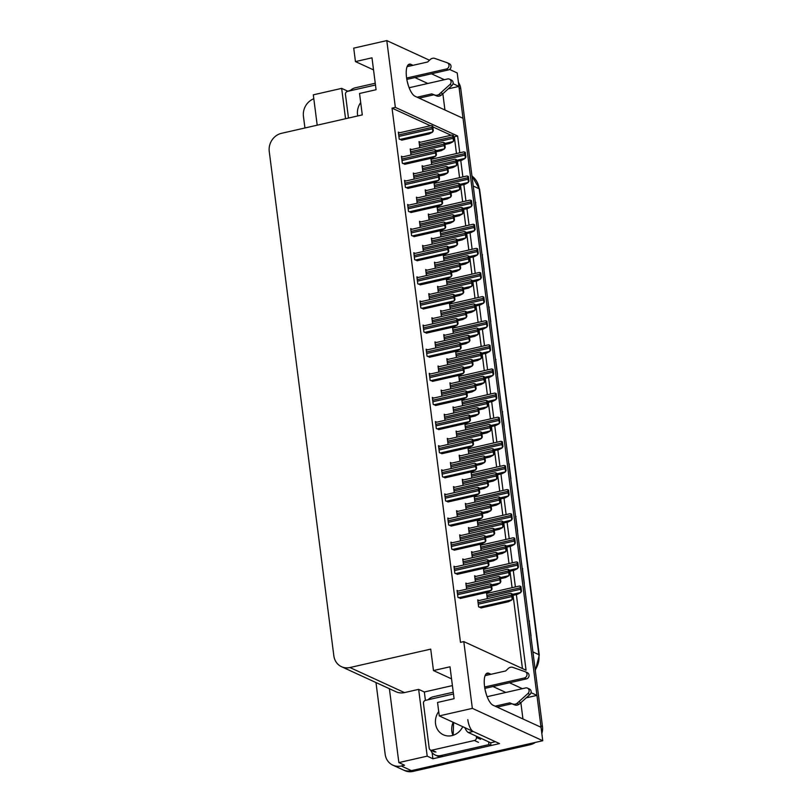 <?xml version="1.0" encoding="UTF-8"?>
<svg xmlns="http://www.w3.org/2000/svg" width="812" height="812" viewBox="0 0 812 812"><rect width="100%" height="100%" fill="white"/><g stroke="black" fill="none" stroke-linecap="round" stroke-linejoin="round"><path stroke-width="1.22" d="M491.037 674.285L488.997 673.351A16.585 5.897 77.2 0 0 487.362 673.118A16.585 5.897 77.2 0 0 484.531 686.302A16.585 5.897 77.2 0 0 493.087 705.242L541.036 727.278L542.751 740.727L411.42 770.649A15.55 14.027 114.7 0 1 403.016 769.827A15.55 14.027 114.7 0 0 411.42 770.649L528.582 743.965L530.216 744.706L413.054 771.4A15.55 14.027 114.7 0 1 404.64 770.578L392.835 765.158A15.55 14.027 114.7 0 1 385.162 754.257L375.976 682.547M413.024 65.315L410.994 64.381A16.585 5.897 77.2 0 0 409.349 64.158A16.585 5.897 77.2 0 0 406.518 77.333A16.585 5.897 77.2 0 0 415.074 96.273L463.023 118.308L536.945 695.387L531.038 692.666M425.417 700.37L424.341 691.986L452.406 685.592M459.775 152.788L457.623 136L395.353 107.377L386.796 40.6L353.727 48.131L355.453 61.59L371.987 57.825L376.078 89.716L359.543 93.481L362.284 114.908L281.5 133.32A15.55 14.027 -65.3 0 0 269.249 151.499L333.844 655.812A15.55 14.027 -65.3 0 0 341.527 666.713A15.55 14.027 -65.3 0 0 349.931 667.535L430.725 649.123L433.466 670.56L450 666.794L454.091 698.685L437.546 702.451L439.272 715.9L499.512 743.589L432.897 758.763L432.116 752.643M347.404 91.401L350.652 90.244M389.395 688.708L398.854 762.6L427.203 756.145L418.647 689.368L424.341 691.986M427.203 756.145L432.897 758.763M345.547 118.725L341.659 88.376L347.353 90.995M341.527 666.713L396.063 691.773A15.55 14.027 -65.3 0 0 404.477 692.595L418.647 689.368M341.659 88.376L313.31 94.831L317.198 125.18M304.936 127.981L303.444 116.38A15.55 14.027 114.7 0 1 313.818 98.77M398.854 762.6L404.559 765.219L401.25 765.98A15.55 14.027 114.7 0 1 392.835 765.158M386.796 40.6L429.507 60.23M449.533 69.426L457.217 72.958L458.932 86.417L453.025 83.697M439.272 715.9L472.34 708.368L542.751 740.727M522.37 688.688L509.489 682.76M444.367 79.718L431.476 73.79M472.34 708.368L463.794 641.592L526.064 670.215L516.371 594.597M515.397 586.944L513.285 570.481M512.301 562.828L510.2 546.364M509.215 538.701L507.104 522.238M506.13 514.585L504.019 498.121M503.034 490.468L500.923 474.005M499.948 466.342L497.837 449.878M496.853 442.225L494.752 425.762M493.767 418.109L491.656 401.646M490.671 393.993L488.57 377.529M487.586 369.866L485.474 353.403M484.5 345.75L482.389 329.286M481.404 321.633L479.293 305.17M478.319 297.507L476.208 281.043M475.223 273.39L473.122 256.927M472.137 249.274L470.026 232.811M469.052 225.147L466.941 208.684M465.956 201.031L463.845 184.568M462.87 176.915L460.759 160.451M520.868 702.725L522.948 718.965M448.265 88.843L458.932 86.417M444.935 109.996L442.855 93.756L451.949 85.493A3.309 2.984 -65.3 0 0 451.472 80.084L449.442 79.14A3.309 2.984 114.7 0 1 449.919 84.56L438.987 94.415A5.187 4.679 114.7 0 1 434.735 95.014L436.765 95.948L433.77 94.811L419.144 98.14M526.277 697.812L536.945 695.387M433.466 670.56L451.543 678.862M355.453 61.59L373.54 69.903M430.401 125.758L392.044 108.128L460.485 642.343L463.794 641.592M392.044 108.128L395.353 107.377M456.476 153.549L454.324 136.751L453.512 136.375M451.076 135.259L432.837 126.875M454.324 136.751L457.623 136M522.441 668.55L513.072 595.358M512.088 587.695L509.977 571.232M509.002 563.579L506.891 547.115M505.906 539.462L503.795 522.999M502.821 515.336L500.71 498.872M499.725 491.219L497.624 474.756M496.639 467.103L494.528 450.64M493.544 442.976L491.443 426.513M490.458 418.86L488.347 402.397M487.373 394.744L485.261 378.28M484.277 370.617L482.166 354.154M481.191 346.501L479.08 330.037M478.095 322.384L475.994 305.921M475.01 298.268L472.899 281.805M471.924 274.141L469.813 257.678M468.828 250.025L466.717 233.562M465.743 225.909L463.632 209.445M462.647 201.782L460.546 185.319M459.562 177.666L457.45 161.202M402.782 156.868L401.432 156.249L402.326 163.222L405.127 164.217M405.878 180.985L404.518 180.365L405.411 187.339L408.223 188.333M408.964 205.111L407.614 204.482L408.507 211.465L411.308 212.45M412.06 229.228L410.699 228.608L411.593 235.581L414.404 236.576M415.145 253.344L413.785 252.725L414.678 259.698L417.49 260.693M418.231 277.471L416.881 276.841L417.774 283.824L420.586 284.809M421.327 301.587L419.966 300.968L420.86 307.941L423.671 308.936M424.412 325.703L423.062 325.084L423.955 332.057L426.757 333.052M427.508 349.83L426.148 349.201L427.041 356.184L429.852 357.168M430.593 373.946L429.233 373.317L430.127 380.3L432.938 381.295M433.679 398.063L432.329 397.444L433.222 404.417L436.034 405.411M436.775 422.179L435.415 421.56L436.308 428.533L439.119 429.528M439.86 446.306L438.51 445.676L439.404 452.66L442.205 453.644M442.956 470.422L441.596 469.803L442.489 476.776L445.301 477.771M446.042 494.538L444.682 493.919L445.585 500.892L448.386 501.887M449.127 518.665L447.777 518.036L448.671 525.019L451.482 526.003M452.223 542.781L450.863 542.162L451.756 549.135L454.568 550.13M455.309 566.898L453.959 566.279L454.852 573.252L457.653 574.246M458.404 591.024L457.044 590.395L457.938 597.378L460.749 598.363M399.697 132.752L398.337 132.123L399.23 139.106L402.041 140.1M411.582 149.56L410.222 148.941L411.004 155.001M414.668 173.677L413.308 173.057L414.09 179.117M417.754 197.803L416.404 197.174L417.175 203.233M420.849 221.92L419.489 221.3L420.271 227.36M423.935 246.036L422.585 245.417L423.356 251.476M430.116 294.279L428.756 293.65L429.538 299.719M433.212 318.395L431.852 317.776L432.623 323.836M436.298 342.512L434.938 341.893L435.719 347.952M439.383 366.638L438.033 366.009L438.805 372.079M442.479 390.755L441.119 390.136L441.901 396.195M445.565 414.871L444.215 414.252L444.986 420.311M448.66 438.998L447.3 438.368L448.072 444.428M451.746 463.114L450.386 462.495L451.167 468.554M454.832 487.23L453.482 486.611L454.253 492.671M457.927 511.357L456.567 510.728L457.349 516.787M461.013 535.473L459.663 534.854L460.434 540.914M464.109 559.59L462.749 558.971L463.53 565.03M467.194 583.716L465.834 583.087L466.616 589.147M427.031 270.163L425.671 269.533L426.452 275.593M423.458 166.369L422.108 165.749L422.879 171.809M426.554 190.495L425.194 189.866L425.975 195.925M429.639 214.612L428.289 213.992L429.061 220.052M432.735 238.728L431.375 238.109L432.146 244.168M435.821 262.855L434.461 262.225L435.242 268.285M438.906 286.971L437.556 286.342L438.328 292.411M442.002 311.087L440.642 310.468L441.423 316.528M445.088 335.204L443.738 334.585L444.509 340.644M448.183 359.33L446.823 358.701L447.605 364.761M451.269 383.447L449.909 382.828L450.69 388.887M454.355 407.563L453.005 406.944L453.776 413.003M457.45 431.69L456.09 431.06L456.872 437.12M460.536 455.806L459.186 455.187L459.957 461.246M463.632 479.922L462.272 479.303L463.053 485.363M466.717 504.049L465.357 503.42L466.139 509.479M469.813 528.165L468.453 527.536L469.224 533.606M472.899 552.282L471.539 551.663L472.32 557.722M475.984 576.398L474.634 575.779L475.406 581.839M479.08 600.525L477.72 599.895L478.613 606.879L481.425 607.863M420.372 142.252L419.012 141.633L419.794 147.693M460.059 376.139L458.709 375.52L459.48 381.579M456.973 352.022L455.613 351.393L456.395 357.453M453.888 327.896L452.528 327.277L453.299 333.336M450.792 303.779L449.442 303.16L450.213 309.22M444.611 255.536L443.261 254.917L444.032 260.977M447.706 279.663L446.346 279.034L447.128 285.093M435.344 183.187L433.984 182.558L434.765 188.617M438.429 207.304L437.079 206.674L437.851 212.744M441.525 231.42L440.165 230.801L440.946 236.86M463.155 400.255L461.795 399.636L462.576 405.695M466.24 424.382L464.89 423.752L465.662 429.812M469.336 448.498L467.976 447.879L468.747 453.938M472.422 472.614L471.061 471.995L471.843 478.055M475.507 496.741L474.157 496.112L474.929 502.171M478.603 520.857L477.243 520.228L478.024 526.298M481.689 544.974L480.339 544.355L481.11 550.414M484.784 569.09L483.424 568.471L484.206 574.531M487.87 593.217L486.51 592.587L487.291 598.647M432.258 159.061L430.898 158.441L431.679 164.501M407.36 81.951A16.585 5.897 -102.8 0 1 408.274 85.28M427.833 83.484L414.942 77.566M505.835 692.453L492.955 686.526M485.373 690.921A16.585 5.897 -102.8 0 1 486.286 694.24M458.861 86.427A15.55 14.027 114.7 0 1 459.125 87.909L540.843 725.786A15.55 14.027 114.7 0 1 540.965 727.247M458.415 82.327A15.55 14.027 114.7 0 1 460.759 88.66L542.467 726.527A15.55 14.027 114.7 0 1 541.837 733.54M535.382 742.412A15.55 14.027 114.7 0 1 530.216 744.706M515.518 516.158L517.437 531.109M522.217 568.481L524.136 583.432M528.927 620.804L530.845 635.755M495.411 359.178L497.33 374.129M488.702 306.855L490.621 321.806M482.003 254.532L483.922 269.482M475.304 202.208L477.212 217.159M508.819 463.835L510.728 478.786M502.11 411.501L504.029 426.452M502.12 411.582L502.303 411.633A4.151 1.015 -7.3 0 1 502.648 411.755M508.83 463.916L509.012 463.957A4.151 1.015 -7.3 0 1 509.347 464.078M475.314 202.29L475.497 202.33A4.151 1.015 -7.3 0 1 475.832 202.452M482.013 254.613L482.196 254.663A4.151 1.015 -7.3 0 1 482.541 254.775M488.722 306.936L488.905 306.987A4.151 1.015 -7.3 0 1 489.24 307.098M495.421 359.259L495.604 359.31A4.151 1.015 -7.3 0 1 495.939 359.422M528.937 620.886L529.119 620.936A4.151 1.015 -7.3 0 1 529.454 621.048M522.228 568.562L522.42 568.613A4.151 1.015 -7.3 0 1 522.755 568.725M515.529 516.239L515.711 516.29A4.151 1.015 -7.3 0 1 516.056 516.402M465.022 158.502L465.347 156.868L465.895 157.122L465.022 158.502L461.723 160.228L456.709 161.375M465.895 157.122L465.286 152.362L463.987 151.925L464.738 152.118A2.588 0.924 77.2 0 0 464.708 153.63L464.9 155.122A2.588 0.924 77.2 0 0 465.347 156.868M453.137 141.684L453.472 140.06L454.02 140.303L453.137 141.684L449.838 143.419L444.834 144.556M454.02 140.303L453.411 135.553L452.101 135.117L452.863 135.299A2.588 0.924 77.2 0 0 452.822 136.822L453.015 138.314A2.588 0.924 77.2 0 0 453.472 140.06M444.347 149.002L444.671 147.368L445.22 147.611L444.347 149.002L441.048 150.727L436.034 151.864M445.22 147.611L444.611 142.861L443.311 142.425L444.062 142.607A2.588 0.924 77.2 0 0 444.032 144.13L444.225 145.622A2.588 0.924 77.2 0 0 444.671 147.368M432.461 132.183L432.796 130.549L433.334 130.803L432.461 132.183L429.162 133.919L401.605 140.192M433.334 130.803L432.735 126.053L431.426 125.616L432.187 125.799A2.588 0.924 77.2 0 0 432.146 127.311L432.339 128.814A2.588 0.924 77.2 0 0 432.796 130.549M406.619 78.053L446.377 69L448.407 69.933L406.842 79.403M350.094 90.792A10.363 9.348 114.7 0 1 355.24 87.797L375.245 83.24M417.114 97.207L431.73 93.877L433.77 94.811M431.73 93.877L434.735 95.014M409.147 87.737L447.645 78.967A3.309 2.984 114.7 0 1 449.442 79.14M440.825 92.812L442.865 93.745L441.028 95.359A5.187 4.679 114.7 0 1 436.765 95.948M441.028 95.359L438.987 94.415M448.407 69.933A3.309 2.984 -65.3 0 0 449.381 63.752L447.351 62.808A3.309 2.984 114.7 0 0 447.118 62.717L434.359 58.261A5.187 4.679 114.7 0 0 430.198 59.581L427.65 61.986L407.076 66.675M447.351 62.808A3.309 2.984 114.7 0 1 446.377 69M468.108 182.619L468.443 180.985L468.991 181.238L468.108 182.619L464.809 184.354L459.805 185.491M468.991 181.238L468.382 176.488L467.073 176.052L467.834 176.234A2.588 0.924 77.2 0 0 467.793 177.747L467.986 179.239A2.588 0.924 77.2 0 0 468.443 180.985M471.193 206.735L471.528 205.101L472.076 205.355L471.193 206.735L467.895 208.471L462.891 209.608M472.076 205.355L471.467 200.605L470.168 200.168L470.919 200.351A2.588 0.924 77.2 0 0 470.879 201.863L471.072 203.365A2.588 0.924 77.2 0 0 471.528 205.101M474.289 230.862L474.624 229.228L475.162 229.471L474.289 230.862L470.99 232.587L465.986 233.734M475.162 229.471L474.553 224.721L473.254 224.285L474.015 224.477A2.588 0.924 77.2 0 0 473.975 225.99L474.167 227.482A2.588 0.924 77.2 0 0 474.624 229.228M477.375 254.978L477.71 253.344L478.258 253.598L477.375 254.978L474.076 256.714L469.072 257.851M478.258 253.598L477.649 248.848L476.339 248.401L477.101 248.594A2.588 0.924 77.2 0 0 477.06 250.106L477.253 251.598A2.588 0.924 77.2 0 0 477.71 253.344M456.222 165.81L456.557 164.176L457.105 164.43L456.222 165.81L452.923 167.536L447.919 168.683M457.105 164.43L456.496 159.67L455.197 159.233L455.948 159.426A2.588 0.924 77.2 0 0 455.908 160.938L456.1 162.43A2.588 0.924 77.2 0 0 456.557 164.176M459.318 189.927L459.653 188.293L460.191 188.546L459.318 189.927L456.019 191.662L451.005 192.799M460.191 188.546L459.582 183.796L458.283 183.36L459.044 183.542A2.588 0.924 77.2 0 0 459.003 185.055L459.196 186.557A2.588 0.924 77.2 0 0 459.653 188.293M462.404 214.043L462.738 212.409L463.287 212.663L462.404 214.043L459.105 215.779L454.101 216.916M463.287 212.663L462.678 207.913L461.368 207.476L462.129 207.659A2.588 0.924 77.2 0 0 462.089 209.181L462.282 210.673A2.588 0.924 77.2 0 0 462.738 212.409M465.499 238.17L465.824 236.536L466.372 236.779L465.499 238.17L462.19 239.895L457.186 241.042M466.372 236.779L465.763 232.029L464.464 231.593L465.215 231.785A2.588 0.924 77.2 0 0 465.185 233.298L465.367 234.79A2.588 0.924 77.2 0 0 465.824 236.536M447.432 173.118L447.767 171.484L448.315 171.738L447.432 173.118L444.134 174.844L439.13 175.991M448.315 171.738L447.706 166.978L446.397 166.541L447.158 166.734A2.588 0.924 77.2 0 0 447.118 168.246L447.31 169.738A2.588 0.924 77.2 0 0 447.767 171.484M450.518 197.235L450.853 195.601L451.401 195.854L450.518 197.235L447.219 198.97L442.215 200.107M451.401 195.854L450.792 191.104L449.493 190.668L450.244 190.85A2.588 0.924 77.2 0 0 450.203 192.363L450.396 193.865A2.588 0.924 77.2 0 0 450.853 195.601M453.614 221.351L453.949 219.727L454.487 219.971L453.614 221.351L450.315 223.087L445.311 224.224M454.487 219.971L453.878 215.221L452.578 214.784L453.34 214.967A2.588 0.924 77.2 0 0 453.299 216.489L453.492 217.981A2.588 0.924 77.2 0 0 453.949 219.727M456.699 245.478L457.034 243.844L457.582 244.097L456.699 245.478L453.4 247.203L448.397 248.35M457.582 244.097L456.973 239.337L455.664 238.901L456.425 239.093A2.588 0.924 77.2 0 0 456.385 240.606L456.577 242.098A2.588 0.924 77.2 0 0 457.034 243.844M360.701 102.566A15.814 14.261 -65.3 0 0 357.737 115.943M375.469 85.006L347.495 91.38A2.588 2.334 -65.3 0 0 345.455 94.415L348.48 118.055M484.632 687.023L524.379 677.969L526.42 678.903L484.845 688.373M428.107 699.751A10.363 9.348 114.7 0 1 433.253 696.767L453.258 692.21M442.824 756.5L440.784 755.566A10.363 9.348 114.7 0 1 435.181 755.018L437.211 755.962A10.363 9.348 -65.3 0 0 442.824 756.5L491.006 745.528A10.363 9.348 114.7 0 1 490.803 742.777M491.006 745.528L488.976 744.594A10.363 9.348 114.7 0 1 488.763 741.894M440.784 755.566L488.976 744.594M435.181 755.018A10.363 9.348 114.7 0 1 430.654 750.126M464.89 727.674A10.363 3.684 77.2 0 0 468.412 732.546L490.712 742.797L495.442 741.721L473.132 731.47A10.363 3.684 77.2 0 1 467.793 719.635M495.127 706.176L509.743 702.847L511.783 703.781L497.157 707.11M487.149 696.706L525.658 687.937A3.309 2.984 114.7 0 1 527.455 688.109L529.485 689.043A3.309 2.984 -65.3 0 1 529.962 694.463L519.03 704.319A5.187 4.679 114.7 0 1 514.778 704.917L511.783 703.781M509.743 702.847L514.778 704.917M519.03 704.319L517 703.385L527.932 693.529A3.309 2.984 114.7 0 0 527.455 688.109M517 703.385A5.187 4.679 114.7 0 1 512.748 703.984M520.878 702.715L518.838 701.781M526.42 678.903A3.309 2.984 -65.3 0 0 527.394 672.712L525.354 671.778A3.309 2.984 114.7 0 0 525.131 671.686L512.362 667.231A5.187 4.679 114.7 0 0 508.2 668.55L505.663 670.956L485.089 675.635M525.354 671.778A3.309 2.984 114.7 0 1 524.379 677.969M438.713 711.535A15.814 14.261 -65.3 0 0 443.352 734.789A15.814 14.261 -65.3 0 0 451.908 735.621A15.814 14.261 -65.3 0 0 462.759 726.699M453.482 693.976L425.508 700.35A2.588 2.334 -65.3 0 0 423.458 703.375L429.213 748.228A2.588 2.334 -65.3 0 0 431.893 750.186L474.411 740.493A2.588 2.334 -65.3 0 0 476.451 737.469L476.279 736.159M435.547 156.31L435.882 154.676L436.43 154.919L435.547 156.31L432.248 158.035L404.701 164.318M436.43 154.919L435.821 150.169L434.522 149.733L435.273 149.915A2.588 0.924 77.2 0 0 435.232 151.438L435.425 152.93A2.588 0.924 77.2 0 0 435.882 154.676M438.642 180.426L438.977 178.792L439.515 179.046L438.642 180.426L435.344 182.152L407.786 188.435M439.515 179.046L438.906 174.296L437.607 173.849L438.368 174.042A2.588 0.924 77.2 0 0 438.328 175.554L438.521 177.046A2.588 0.924 77.2 0 0 438.977 178.792M441.728 204.543L442.063 202.909L442.611 203.162L441.728 204.543L438.429 206.278L410.882 212.551M442.611 203.162L442.002 198.412L440.693 197.976L441.454 198.158A2.588 0.924 77.2 0 0 441.413 199.671L441.606 201.173A2.588 0.924 77.2 0 0 442.063 202.909M444.824 228.669L445.149 227.035L445.697 227.279L444.824 228.669L441.515 230.395L413.968 236.678M445.697 227.279L445.088 222.529L443.788 222.092L444.54 222.275A2.588 0.924 77.2 0 0 444.509 223.797L444.692 225.289A2.588 0.924 77.2 0 0 445.149 227.035M447.909 252.786L448.244 251.152L448.792 251.405L447.909 252.786L444.611 254.511L417.053 260.794M448.792 251.405L448.183 246.645L446.874 246.209L447.635 246.401A2.588 0.924 77.2 0 0 447.595 247.914L447.788 249.406A2.588 0.924 77.2 0 0 448.244 251.152M450.995 276.902L451.33 275.268L451.878 275.522L450.995 276.902L447.696 278.638L420.149 284.91M451.878 275.522L451.269 270.772L449.97 270.335L450.721 270.518A2.588 0.924 77.2 0 0 450.68 272.03L450.873 273.532A2.588 0.924 77.2 0 0 451.33 275.268M454.091 301.019L454.426 299.395L454.964 299.638L454.091 301.019L450.792 302.754L423.235 309.027M454.964 299.638L454.355 294.888L453.055 294.452L453.817 294.634A2.588 0.924 77.2 0 0 453.776 296.157L453.969 297.649A2.588 0.924 77.2 0 0 454.426 299.395M457.176 325.145L457.511 323.511L458.059 323.765L457.176 325.145L453.878 326.871L426.33 333.153M458.059 323.765L457.45 319.004L456.141 318.568L456.902 318.761A2.588 0.924 77.2 0 0 456.862 320.273L457.054 321.765A2.588 0.924 77.2 0 0 457.511 323.511M460.272 349.262L460.597 347.627L461.145 347.881L460.272 349.262L456.973 350.997L429.416 357.27M461.145 347.881L460.536 343.131L459.237 342.694L459.988 342.877A2.588 0.924 77.2 0 0 459.957 344.389L460.15 345.882A2.588 0.924 77.2 0 0 460.597 347.627M463.358 373.378L463.693 371.744L464.241 371.997L463.358 373.378L460.059 375.114L432.502 381.386M464.241 371.997L463.632 367.247L462.322 366.811L463.084 366.994A2.588 0.924 77.2 0 0 463.043 368.506L463.236 370.008A2.588 0.924 77.2 0 0 463.693 371.744M466.443 397.504L466.778 395.87L467.326 396.114L466.443 397.504L463.144 399.23L435.597 405.513M467.326 396.114L466.717 391.364L465.418 390.927L466.169 391.12A2.588 0.924 77.2 0 0 466.129 392.632L466.321 394.124A2.588 0.924 77.2 0 0 466.778 395.87M469.539 421.621L469.874 419.987L470.412 420.24L469.539 421.621L466.24 423.346L438.683 429.629M470.412 420.24L469.803 415.49L468.504 415.044L469.265 415.236A2.588 0.924 77.2 0 0 469.224 416.749L469.417 418.241A2.588 0.924 77.2 0 0 469.874 419.987M472.625 445.737L472.96 444.103L473.508 444.357L472.625 445.737L469.326 447.473L441.779 453.746M473.508 444.357L472.899 439.607L471.589 439.17L472.351 439.353A2.588 0.924 77.2 0 0 472.31 440.865L472.503 442.367A2.588 0.924 77.2 0 0 472.96 444.103M475.72 469.864L476.045 468.23L476.593 468.473L475.72 469.864L472.422 471.589L444.864 477.872M476.593 468.473L475.984 463.723L474.685 463.287L475.446 463.469A2.588 0.924 77.2 0 0 475.406 464.992L475.599 466.484A2.588 0.924 77.2 0 0 476.045 468.23M478.806 493.98L479.141 492.346L479.689 492.6L478.806 493.98L475.507 495.706L447.95 501.989M479.689 492.6L479.08 487.839L477.771 487.403L478.532 487.596A2.588 0.924 77.2 0 0 478.491 489.108L478.684 490.6A2.588 0.924 77.2 0 0 479.141 492.346M481.892 518.097L482.226 516.462L482.775 516.716L481.892 518.097L478.593 519.832L451.046 526.105M482.775 516.716L482.166 511.966L480.866 511.53L481.617 511.712A2.588 0.924 77.2 0 0 481.587 513.225L481.77 514.727A2.588 0.924 77.2 0 0 482.226 516.462M484.987 542.213L485.322 540.589L485.86 540.833L484.987 542.213L481.689 543.949L454.131 550.221M485.86 540.833L485.261 536.082L483.952 535.646L484.713 535.829A2.588 0.924 77.2 0 0 484.673 537.351L484.865 538.843A2.588 0.924 77.2 0 0 485.322 540.589M488.073 566.34L488.408 564.705L488.956 564.959L488.073 566.34L484.774 568.065L457.227 574.348M488.956 564.959L488.347 560.199L487.048 559.762L487.799 559.955A2.588 0.924 77.2 0 0 487.758 561.468L487.951 562.96A2.588 0.924 77.2 0 0 488.408 564.705M491.169 590.456L491.504 588.822L492.042 589.076L491.169 590.456L487.87 592.192L460.313 598.464M492.042 589.076L491.433 584.325L490.133 583.889L490.895 584.072A2.588 0.924 77.2 0 0 490.854 585.584L491.047 587.076A2.588 0.924 77.2 0 0 491.504 588.822M480.471 279.095L480.805 277.46L481.343 277.714L480.471 279.095L477.172 280.83L472.158 281.967M481.343 277.714L480.734 272.964L479.435 272.527L480.196 272.71A2.588 0.924 77.2 0 0 480.156 274.223L480.349 275.725A2.588 0.924 77.2 0 0 480.805 277.46M483.556 303.221L483.891 301.587L484.439 301.831L483.556 303.221L480.257 304.947L475.253 306.083M484.439 301.831L483.83 297.08L482.521 296.644L483.282 296.827A2.588 0.924 77.2 0 0 483.241 298.349L483.434 299.841A2.588 0.924 77.2 0 0 483.891 301.587M486.642 327.337L486.977 325.703L487.525 325.957L486.642 327.337L483.343 329.063L478.339 330.21M487.525 325.957L486.916 321.197L485.617 320.76L486.368 320.953A2.588 0.924 77.2 0 0 486.337 322.465L486.52 323.958A2.588 0.924 77.2 0 0 486.977 325.703M489.737 351.454L490.072 349.82L490.621 350.073L489.737 351.454L486.439 353.19L481.435 354.326M490.621 350.073L490.012 345.323L488.702 344.887L489.463 345.07A2.588 0.924 77.2 0 0 489.423 346.582L489.616 348.084A2.588 0.924 77.2 0 0 490.072 349.82M492.823 375.57L493.158 373.946L493.706 374.19L492.823 375.57L489.524 377.306L484.52 378.443M493.706 374.19L493.097 369.44L491.798 369.003L492.549 369.186A2.588 0.924 77.2 0 0 492.508 370.708L492.701 372.2A2.588 0.924 77.2 0 0 493.158 373.946M495.919 399.697L496.254 398.063L496.792 398.316L495.919 399.697L492.62 401.422L487.606 402.569M496.792 398.316L496.183 393.556L494.884 393.12L495.645 393.312A2.588 0.924 77.2 0 0 495.604 394.825L495.797 396.317A2.588 0.924 77.2 0 0 496.254 398.063M499.004 423.813L499.339 422.179L499.887 422.433L499.004 423.813L495.706 425.549L490.702 426.686M499.887 422.433L499.278 417.683L497.969 417.246L498.73 417.429A2.588 0.924 77.2 0 0 498.69 418.941L498.883 420.443A2.588 0.924 77.2 0 0 499.339 422.179M502.1 447.93L502.425 446.295L502.973 446.549L502.1 447.93L498.791 449.665L493.787 450.802M502.973 446.549L502.364 441.799L501.065 441.363L501.816 441.545A2.588 0.924 77.2 0 0 501.786 443.068L501.968 444.56A2.588 0.924 77.2 0 0 502.425 446.295M505.186 472.056L505.521 470.422L506.069 470.666L505.186 472.056L501.887 473.782L496.883 474.929M506.069 470.666L505.46 465.915L504.15 465.479L504.912 465.672A2.588 0.924 77.2 0 0 504.871 467.184L505.064 468.676A2.588 0.924 77.2 0 0 505.521 470.422M468.585 262.286L468.92 260.652L469.468 260.906L468.585 262.286L465.286 264.022L460.282 265.159M469.468 260.906L468.859 256.156L467.55 255.719L468.311 255.902A2.588 0.924 77.2 0 0 468.27 257.414L468.463 258.906A2.588 0.924 77.2 0 0 468.92 260.652M471.67 286.403L472.005 284.768L472.554 285.022L471.67 286.403L468.372 288.138L463.368 289.275M472.554 285.022L471.945 280.272L470.645 279.835L471.396 280.018A2.588 0.924 77.2 0 0 471.356 281.531L471.549 283.033A2.588 0.924 77.2 0 0 472.005 284.768M474.766 310.529L475.101 308.895L475.639 309.139L474.766 310.529L471.467 312.255L466.464 313.402M475.639 309.139L475.03 304.388L473.731 303.952L474.492 304.145A2.588 0.924 77.2 0 0 474.452 305.657L474.644 307.149A2.588 0.924 77.2 0 0 475.101 308.895M477.852 334.645L478.187 333.011L478.735 333.265L477.852 334.645L474.553 336.371L469.549 337.518M478.735 333.265L478.126 328.515L476.817 328.068L477.578 328.261A2.588 0.924 77.2 0 0 477.537 329.773L477.73 331.266A2.588 0.924 77.2 0 0 478.187 333.011M480.948 358.762L481.272 357.128L481.82 357.382L480.948 358.762L477.649 360.498L472.635 361.634M481.82 357.382L481.212 352.631L479.912 352.195L480.663 352.378A2.588 0.924 77.2 0 0 480.633 353.89L480.826 355.392A2.588 0.924 77.2 0 0 481.272 357.128M484.033 382.888L484.368 381.254L484.916 381.498L484.033 382.888L480.734 384.614L475.73 385.751M484.916 381.498L484.307 376.748L482.998 376.311L483.759 376.494A2.588 0.924 77.2 0 0 483.719 378.016L483.911 379.508A2.588 0.924 77.2 0 0 484.368 381.254M487.119 407.005L487.454 405.371L488.002 405.624L487.119 407.005L483.82 408.73L478.816 409.877M488.002 405.624L487.393 400.864L486.094 400.428L486.845 400.62A2.588 0.924 77.2 0 0 486.804 402.133L486.997 403.625A2.588 0.924 77.2 0 0 487.454 405.371M490.215 431.121L490.549 429.487L491.087 429.741L490.215 431.121L486.916 432.857L481.912 433.994M491.087 429.741L490.478 424.991L489.179 424.554L489.94 424.737A2.588 0.924 77.2 0 0 489.9 426.249L490.093 427.751A2.588 0.924 77.2 0 0 490.549 429.487M493.3 455.238L493.635 453.614L494.183 453.857L493.3 455.238L490.001 456.973L484.997 458.11M494.183 453.857L493.574 449.107L492.265 448.671L493.026 448.853A2.588 0.924 77.2 0 0 492.985 450.376L493.178 451.868A2.588 0.924 77.2 0 0 493.635 453.614M496.396 479.364L496.731 477.73L497.269 477.984L496.396 479.364L493.097 481.09L488.083 482.237M497.269 477.984L496.66 473.223L495.361 472.787L496.122 472.98A2.588 0.924 77.2 0 0 496.081 474.492L496.274 475.984A2.588 0.924 77.2 0 0 496.731 477.73M459.795 269.594L460.12 267.96L460.668 268.214L459.795 269.594L456.496 271.33L451.482 272.467M460.668 268.214L460.059 263.464L458.76 263.027L459.521 263.21A2.588 0.924 77.2 0 0 459.48 264.722L459.673 266.214A2.588 0.924 77.2 0 0 460.12 267.96M462.881 293.711L463.216 292.076L463.764 292.33L462.881 293.711L459.582 295.446L454.578 296.583M463.764 292.33L463.155 287.58L461.845 287.143L462.607 287.326A2.588 0.924 77.2 0 0 462.566 288.849L462.759 290.341A2.588 0.924 77.2 0 0 463.216 292.076M465.966 317.837L466.301 316.203L466.849 316.447L465.966 317.837L462.667 319.563L457.663 320.71M466.849 316.447L466.24 311.696L464.941 311.26L465.692 311.453A2.588 0.924 77.2 0 0 465.662 312.965L465.844 314.457A2.588 0.924 77.2 0 0 466.301 316.203M469.062 341.953L469.397 340.319L469.935 340.573L469.062 341.953L465.763 343.689L460.759 344.826M469.935 340.573L469.336 335.823L468.027 335.386L468.788 335.569A2.588 0.924 77.2 0 0 468.747 337.082L468.94 338.574A2.588 0.924 77.2 0 0 469.397 340.319M472.148 366.07L472.482 364.436L473.031 364.689L472.148 366.07L468.849 367.806L463.845 368.942M473.031 364.689L472.422 359.939L471.122 359.503L471.873 359.686A2.588 0.924 77.2 0 0 471.833 361.198L472.026 362.7A2.588 0.924 77.2 0 0 472.482 364.436M475.243 390.196L475.578 388.562L476.116 388.806L475.243 390.196L471.945 391.922L466.93 393.059M476.116 388.806L475.507 384.056L474.208 383.619L474.969 383.802A2.588 0.924 77.2 0 0 474.929 385.324L475.121 386.816A2.588 0.924 77.2 0 0 475.578 388.562M478.329 414.313L478.664 412.679L479.212 412.932L478.329 414.313L475.03 416.038L470.026 417.185M479.212 412.932L478.603 408.172L477.294 407.736L478.055 407.928A2.588 0.924 77.2 0 0 478.014 409.441L478.207 410.933A2.588 0.924 77.2 0 0 478.664 412.679M481.425 438.429L481.749 436.795L482.298 437.049L481.425 438.429L478.116 440.165L473.112 441.302M482.298 437.049L481.689 432.299L480.389 431.862L481.14 432.045A2.588 0.924 77.2 0 0 481.11 433.557L481.293 435.059A2.588 0.924 77.2 0 0 481.749 436.795M484.51 462.546L484.845 460.922L485.393 461.165L484.51 462.546L481.212 464.281L476.208 465.418M485.393 461.165L484.784 456.415L483.475 455.979L484.236 456.161A2.588 0.924 77.2 0 0 484.196 457.684L484.388 459.176A2.588 0.924 77.2 0 0 484.845 460.922M487.596 486.672L487.931 485.038L488.479 485.292L487.596 486.672L484.297 488.398L479.293 489.545M488.479 485.292L487.87 480.531L486.571 480.095L487.322 480.288A2.588 0.924 77.2 0 0 487.281 481.8L487.474 483.292A2.588 0.924 77.2 0 0 487.931 485.038M508.271 496.173L508.606 494.538L509.154 494.792L508.271 496.173L504.973 497.908L499.969 499.045M509.154 494.792L508.545 490.042L507.246 489.606L507.997 489.788A2.588 0.924 77.2 0 0 507.957 491.301L508.15 492.793A2.588 0.924 77.2 0 0 508.606 494.538M511.367 520.289L511.702 518.655L512.24 518.909L511.367 520.289L508.068 522.025L503.064 523.161M512.24 518.909L511.631 514.158L510.332 513.722L511.093 513.905A2.588 0.924 77.2 0 0 511.052 515.417L511.245 516.919A2.588 0.924 77.2 0 0 511.702 518.655M514.453 544.416L514.788 542.781L515.336 543.025L514.453 544.416L511.154 546.141L506.15 547.288M515.336 543.025L514.727 538.275L513.417 537.838L514.179 538.021A2.588 0.924 77.2 0 0 514.138 539.544L514.331 541.036A2.588 0.924 77.2 0 0 514.788 542.781M517.548 568.532L517.873 566.898L518.421 567.152L517.548 568.532L514.25 570.257L509.236 571.404M518.421 567.152L517.812 562.401L516.513 561.955L517.264 562.148A2.588 0.924 77.2 0 0 517.234 563.66L517.427 565.152A2.588 0.924 77.2 0 0 517.873 566.898M520.634 592.648L520.969 591.014L521.517 591.268L520.634 592.648L517.335 594.384L512.331 595.521M521.517 591.268L520.908 586.518L519.599 586.081L520.36 586.264A2.588 0.924 77.2 0 0 520.319 587.776L520.512 589.279A2.588 0.924 77.2 0 0 520.969 591.014M499.481 503.481L499.816 501.846L500.365 502.1L499.481 503.481L496.183 505.216L491.179 506.353M500.365 502.1L499.756 497.35L498.446 496.914L499.207 497.096A2.588 0.924 77.2 0 0 499.167 498.609L499.36 500.101A2.588 0.924 77.2 0 0 499.816 501.846M502.567 527.597L502.902 525.963L503.45 526.217L502.567 527.597L499.268 529.333L494.264 530.469M503.45 526.217L502.841 521.466L501.542 521.03L502.293 521.213A2.588 0.924 77.2 0 0 502.263 522.725L502.445 524.227A2.588 0.924 77.2 0 0 502.902 525.963M505.663 551.724L505.998 550.089L506.546 550.333L505.663 551.724L502.364 553.449L497.36 554.596M506.546 550.333L505.937 545.583L504.628 545.146L505.389 545.339A2.588 0.924 77.2 0 0 505.348 546.852L505.541 548.344A2.588 0.924 77.2 0 0 505.998 550.089M508.748 575.84L509.083 574.206L509.631 574.46L508.748 575.84L505.45 577.576L500.446 578.712M509.631 574.46L509.022 569.709L507.723 569.263L508.474 569.456A2.588 0.924 77.2 0 0 508.434 570.968L508.627 572.46A2.588 0.924 77.2 0 0 509.083 574.206M511.844 599.956L512.179 598.322L512.717 598.576L511.844 599.956L508.545 601.692L480.988 607.965M512.717 598.576L512.108 593.826L510.809 593.389L511.57 593.572A2.588 0.924 77.2 0 0 511.53 595.084L511.722 596.587A2.588 0.924 77.2 0 0 512.179 598.322M490.692 510.789L491.027 509.154L491.564 509.408L490.692 510.789L487.393 512.524L482.389 513.661M491.564 509.408L490.955 504.658L489.656 504.222L490.418 504.404A2.588 0.924 77.2 0 0 490.377 505.917L490.57 507.419A2.588 0.924 77.2 0 0 491.027 509.154M493.777 534.905L494.112 533.271L494.66 533.525L493.777 534.905L490.478 536.641L485.474 537.777M494.66 533.525L494.051 528.774L492.742 528.338L493.503 528.521A2.588 0.924 77.2 0 0 493.463 530.043L493.655 531.535A2.588 0.924 77.2 0 0 494.112 533.271M496.873 559.032L497.198 557.397L497.746 557.641L496.873 559.032L493.574 560.757L488.56 561.904M497.746 557.641L497.137 552.891L495.838 552.454L496.589 552.647A2.588 0.924 77.2 0 0 496.558 554.16L496.751 555.652A2.588 0.924 77.2 0 0 497.198 557.397M499.959 583.148L500.293 581.514L500.842 581.768L499.959 583.148L496.66 584.884L491.656 586.02M500.842 581.768L500.233 577.017L498.923 576.581L499.684 576.764A2.588 0.924 77.2 0 0 499.644 578.276L499.837 579.768A2.588 0.924 77.2 0 0 500.293 581.514M401.25 765.98L413.054 771.4M349.931 667.535L404.477 692.595M407.969 65.072L410.994 64.381M485.982 674.041L488.997 673.351M473.234 186.039L479.181 188.77A5.187 1.279 -7.3 0 1 479.598 189.196L539.28 655.071A5.187 1.279 172.7 0 0 538.853 654.655L479.181 188.77A20.736 18.696 -65.3 0 0 471.945 176.021L479.598 189.196M535.209 669.89A20.736 18.696 -65.3 0 0 538.853 654.655L532.916 651.924M460.759 88.66L459.125 87.909M542.467 726.527L540.843 725.786M504.222 426.544L502.303 411.633M497.512 374.22L495.604 359.31M490.813 321.897L488.905 306.987M484.104 269.564L482.196 254.663M477.405 217.24L475.497 202.33M510.921 478.867L509.012 463.957M517.62 531.19L515.711 516.29M524.329 583.523L522.42 568.613M531.028 635.847L529.119 620.936M456.577 160.289L464.819 158.411M431.446 162.745L464.9 155.122M431.253 161.253L464.708 153.63M444.692 143.47L452.934 141.592M419.571 145.937L453.015 138.314M419.378 144.434L452.822 136.822M435.902 150.778L444.144 148.9M410.77 153.245L444.225 145.622M410.578 151.742L444.032 144.13M399.981 139.451L432.258 132.092M398.895 136.426L432.339 128.814M398.702 134.934L432.146 127.311M451.949 85.493L449.919 84.56M459.663 184.405L467.905 182.527M434.542 186.861L467.986 179.239M434.349 185.369L467.793 177.747M462.749 208.522L470.99 206.644M437.627 210.978L471.072 203.365M437.435 209.486L470.879 201.863M465.844 232.638L474.086 230.76M440.723 235.104L474.167 227.482M440.53 233.612L473.975 225.99M468.93 256.765L477.172 254.887M443.809 259.221L477.253 251.598M443.616 257.729L477.06 250.106M447.777 167.597L456.019 165.719M422.656 170.053L456.1 162.43M422.463 168.561L455.908 160.938M450.873 191.713L459.115 189.835M425.742 194.169L459.196 186.557M425.559 192.677L459.003 185.055M453.959 215.83L462.201 213.952M428.837 218.296L462.282 210.673M428.645 216.794L462.089 209.181M457.054 239.946L465.296 238.078M431.923 242.412L465.367 234.79M431.73 240.92L465.185 233.298M438.987 174.905L447.229 173.027M413.866 177.361L447.31 169.738M413.673 175.869L447.118 168.246M442.073 199.021L450.315 197.143M416.952 201.477L450.396 193.865M416.759 199.985L450.203 192.363M445.169 223.138L453.411 221.26M420.048 225.604L453.492 217.981M419.855 224.102L453.299 216.489M448.254 247.264L456.496 245.386M423.133 249.72L456.577 242.098M422.94 248.228L456.385 240.606M468.412 732.546L473.132 731.47M529.962 694.463L527.932 693.529M452.964 735.337A15.814 14.261 114.7 0 1 453.137 722.274M431.893 750.186L435.963 752.054M474.411 740.493L478.481 742.371M476.451 737.469L480.521 739.336M403.067 163.567L435.344 156.208M401.981 160.553L435.425 152.93M401.788 159.05L435.232 151.438M406.162 187.684L438.439 180.335M405.066 184.669L438.521 177.046M404.883 183.177L438.328 175.554M409.248 211.8L441.525 204.451M408.162 208.785L441.606 201.173M407.969 207.293L441.413 199.671M412.344 235.927L444.621 228.568M411.248 232.912L444.692 225.289M411.055 231.41L444.509 223.797M415.429 260.043L447.706 252.694M414.343 257.028L447.788 249.406M414.15 255.536L447.595 247.914M418.515 284.159L450.792 276.811M417.429 281.145L450.873 273.532M417.236 279.653L450.68 272.03M421.611 308.286L453.888 300.927M420.525 305.271L453.969 297.649M420.332 303.769L453.776 296.157M424.696 332.402L456.973 325.054M423.61 329.388L457.054 321.765M423.417 327.896L456.862 320.273M427.792 356.519L460.069 349.17M426.696 353.504L460.15 345.882M426.503 352.012L459.957 344.389M430.878 380.645L463.155 373.287M429.792 377.621L463.236 370.008M429.599 376.129L463.043 368.506M433.963 404.762L466.24 397.403M432.877 401.747L466.321 394.124M432.684 400.245L466.129 392.632M437.059 428.878L469.336 421.529M435.973 425.864L469.417 418.241M435.78 424.371L469.224 416.749M440.145 453.005L472.422 445.646M439.059 449.98L472.503 442.367M438.866 448.488L472.31 440.865M443.24 477.121L475.517 469.762M442.144 474.106L475.599 466.484M441.961 472.604L475.406 464.992M446.326 501.237L478.603 493.889M445.24 498.223L478.684 490.6M445.047 496.731L478.491 489.108M449.412 525.354L481.689 518.005M448.325 522.339L481.77 514.727M448.133 520.847L481.587 513.225M452.507 549.48L484.784 542.122M451.421 546.466L484.865 538.843M451.228 544.964L484.673 537.351M455.593 573.597L487.87 566.248M454.507 570.582L487.951 562.96M454.314 569.09L487.758 561.468M458.689 597.713L490.966 590.365M457.592 594.699L491.047 587.076M457.41 593.207L490.854 585.584M472.026 280.881L480.268 279.003M446.894 283.337L480.349 275.725M446.712 281.845L480.156 274.223M475.111 304.997L483.353 303.12M449.99 307.464L483.434 299.841M449.797 305.962L483.241 298.349M478.207 329.124L486.439 327.246M453.076 331.58L486.52 323.958M452.883 330.088L486.337 322.465M481.293 353.24L489.534 351.363M456.171 355.697L489.616 348.084M455.979 354.205L489.423 346.582M484.378 377.357L492.62 375.479M459.257 379.823L492.701 372.2M459.064 378.321L492.508 370.708M487.474 401.483L495.716 399.605M462.343 403.94L495.797 396.317M462.16 402.447L495.604 394.825M490.56 425.6L498.801 423.722M465.438 428.056L498.883 420.443M465.246 426.564L498.69 418.941M493.655 449.716L501.897 447.838M468.524 452.182L501.968 444.56M468.331 450.68L501.786 443.068M496.741 473.832L504.983 471.955M471.62 476.299L505.064 468.676M471.427 474.807L504.871 467.184M460.14 264.073L468.382 262.195M435.019 266.529L468.463 258.906M434.826 265.037L468.27 257.414M463.226 288.189L471.467 286.311M438.104 290.645L471.549 283.033M437.912 289.153L471.356 281.531M466.321 312.305L474.563 310.428M441.2 314.772L474.644 307.149M441.007 313.27L474.452 305.657M469.407 336.432L477.649 334.554M444.286 338.888L477.73 331.266M444.093 337.396L477.537 329.773M472.503 360.548L480.745 358.671M447.371 363.005L480.826 355.392M447.179 361.513L480.633 353.89M475.588 384.665L483.83 382.787M450.467 387.131L483.911 379.508M450.274 385.629L483.719 378.016M478.674 408.791L486.916 406.913M453.553 411.248L486.997 403.625M453.36 409.755L486.804 402.133M481.77 432.908L490.012 431.03M456.648 435.364L490.093 427.751M456.456 433.872L489.9 426.249M484.855 457.024L493.097 455.146M459.734 459.49L493.178 451.868M459.541 457.988L492.985 450.376M487.951 481.151L496.193 479.273M462.82 483.607L496.274 475.984M462.637 482.115L496.081 474.492M451.35 271.381L459.592 269.503M426.219 273.837L459.673 266.214M426.036 272.345L459.48 264.722M454.436 295.497L462.678 293.619M429.315 297.963L462.759 290.341M429.122 296.461L462.566 288.849M457.532 319.613L465.763 317.736M432.4 322.08L465.844 314.457M432.207 320.588L465.662 312.965M460.617 343.74L468.859 341.862M435.496 346.196L468.94 338.574M435.303 344.704L468.747 337.082M463.703 367.856L471.945 365.979M438.582 370.313L472.026 362.7M438.389 368.821L471.833 361.198M466.798 391.973L475.04 390.095M441.667 394.439L475.121 386.816M441.484 392.937L474.929 385.324M469.884 416.099L478.126 414.221M444.763 418.556L478.207 410.933M444.57 417.063L478.014 409.441M472.98 440.216L481.222 438.338M447.848 442.672L481.293 435.059M447.656 441.18L481.11 433.557M476.065 464.332L484.307 462.454M450.944 466.798L484.388 459.176M450.751 465.296L484.196 457.684M479.151 488.459L487.393 486.581M454.03 490.915L487.474 483.292M453.837 489.423L487.281 481.8M499.827 497.959L508.068 496.081M474.705 500.415L508.15 492.793M474.512 498.923L507.957 491.301M502.922 522.075L511.164 520.198M477.801 524.532L511.245 516.919M477.608 523.04L511.052 515.417M506.008 546.192L514.25 544.314M480.887 548.658L514.331 541.036M480.694 547.156L514.138 539.544M509.104 570.318L517.345 568.441M483.972 572.775L517.427 565.152M483.779 571.283L517.234 563.66M512.189 594.435L520.431 592.557M487.068 596.891L520.512 589.279M486.875 595.399L520.319 587.776M491.037 505.267L499.278 503.389M465.915 507.723L499.36 500.101M465.723 506.231L499.167 498.609M494.132 529.383L502.364 527.506M469.001 531.84L502.445 524.227M468.808 530.348L502.263 522.725M497.218 553.5L505.46 551.622M472.097 555.966L505.541 548.344M471.904 554.474L505.348 546.852M500.304 577.626L508.545 575.749M475.182 580.083L508.627 572.46M474.99 578.591L508.434 570.968M479.364 607.224L511.641 599.865M478.268 604.199L511.722 596.587M478.085 602.707L511.53 595.084M482.247 512.575L490.489 510.697M457.126 515.031L490.57 507.419M456.933 513.539L490.377 505.917M485.332 536.691L493.574 534.814M460.211 539.158L493.655 531.535M460.018 537.656L493.463 530.043M488.428 560.808L496.67 558.94M463.297 563.274L496.751 555.652M463.104 561.782L496.558 554.16M491.514 584.934L499.756 583.057M466.392 587.391L499.837 579.768M466.2 585.899L499.644 578.276M539.28 655.071L535.311 670.621M431.01 159.345L463.875 151.864M419.134 142.536L451.99 135.046M410.334 149.844L443.2 142.354M398.459 133.036L431.314 125.545M434.105 183.461L466.961 175.981M437.191 207.588L470.057 200.097M440.287 231.704L473.142 224.213M443.372 255.821L476.228 248.34M422.22 166.653L455.075 159.172M425.315 190.769L458.171 183.289M428.401 214.896L461.257 207.405M431.487 239.012L464.352 231.532M413.43 173.961L446.285 166.48M416.515 198.087L449.381 190.597M419.611 222.204L452.467 214.713M422.697 246.32L455.552 238.84M453.603 722.487L453.177 735.266M430.492 750.044L434.562 751.912M401.544 157.152L434.4 149.662M404.64 181.269L437.495 173.788M407.725 205.395L440.581 197.905M410.811 229.512L443.677 222.021M413.907 253.628L446.762 246.148M416.992 277.745L449.848 270.264M420.088 301.871L452.944 294.38M423.174 325.988L456.029 318.507M426.259 350.104L459.125 342.623M429.355 374.23L462.211 366.74M432.441 398.347L465.306 390.856M435.536 422.463L468.392 414.983M438.622 446.59L471.478 439.099M441.708 470.706L474.573 463.216M444.803 494.823L477.659 487.342M447.889 518.949L480.755 511.458M450.985 543.066L483.84 535.575M454.07 567.182L486.926 559.701M457.166 591.298L490.022 583.818M446.468 279.947L479.324 272.456M449.554 304.064L482.409 296.573M452.639 328.18L485.505 320.699M455.735 352.306L488.591 344.816M458.821 376.423L491.676 368.932M461.916 400.539L494.772 393.059M465.002 424.656L497.857 417.175M468.088 448.782L500.953 441.292M471.183 472.899L504.039 465.418M434.582 263.129L467.438 255.648M437.668 287.255L470.534 279.764M440.764 311.372L473.619 303.881M443.849 335.488L476.705 328.007M446.935 359.614L479.801 352.124M450.031 383.731L482.886 376.24M453.116 407.847L485.982 400.367M456.212 431.964L489.068 424.483M459.298 456.09L492.153 448.6M462.393 480.207L495.249 472.726M425.792 270.437L458.648 262.956M428.878 294.563L461.734 287.072M431.964 318.68L464.829 311.199M435.059 342.796L467.915 335.315M438.145 366.922L471.001 359.432M441.241 391.039L474.096 383.548M444.326 415.155L477.182 407.675M447.412 439.282L480.278 431.791M450.508 463.398L483.363 455.908M453.593 487.515L486.459 480.034M474.269 497.015L507.135 489.534M477.365 521.142L510.22 513.651M480.45 545.258L513.306 537.767M483.536 569.374L516.402 561.894M486.632 593.501L519.487 586.01M465.479 504.323L498.335 496.842M468.565 528.45L501.43 520.959M471.66 552.566L504.516 545.075M474.746 576.682L507.601 569.202M477.842 600.809L510.697 593.318M456.689 511.631L489.545 504.15M459.775 535.758L492.63 528.267M462.86 559.874L495.726 552.393M465.956 583.99L498.812 576.51"/></g></svg>
